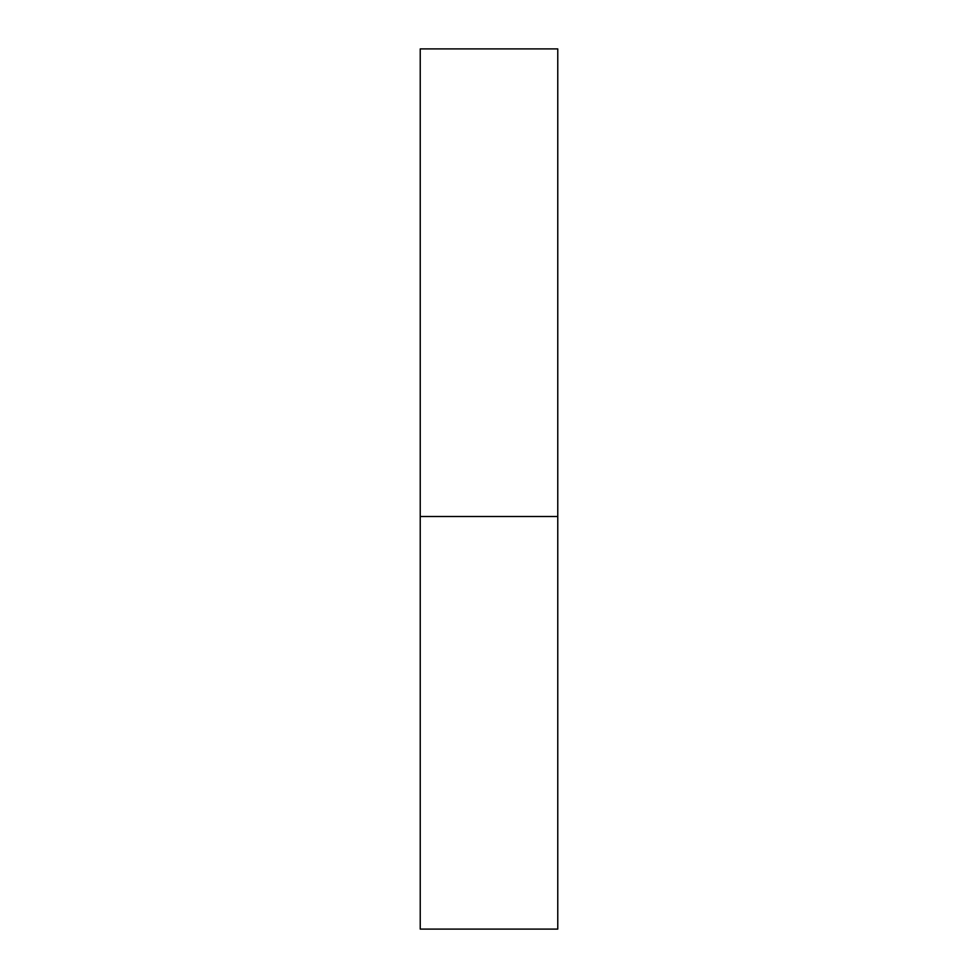 <?xml version="1.0" encoding="UTF-8"?>
<svg xmlns="http://www.w3.org/2000/svg" width="978" height="978" viewBox="0 0 978 978"><rect width="100%" height="100%" fill="white"/><g stroke="black" fill="none" stroke-linecap="round" stroke-linejoin="round"><path stroke-width="1.47" d="M420.234 516.506L557.766 516.506L557.766 48.9L420.234 48.9L420.234 929.1L557.766 929.1L557.766 516.506L420.234 516.506"/></g></svg>
